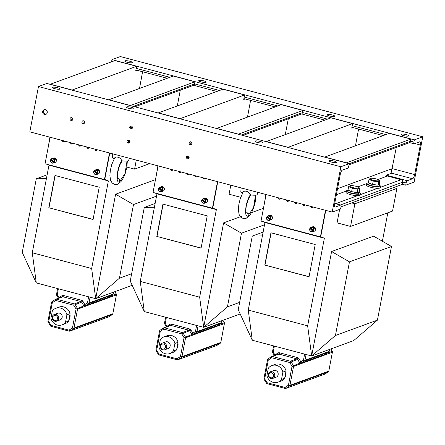 <?xml version="1.0" encoding="UTF-8"?>
<svg xmlns="http://www.w3.org/2000/svg" width="445" height="445" viewBox="0 0 445 445"><rect width="100%" height="100%" fill="white"/><g stroke="black" fill="none" stroke-linecap="round" stroke-linejoin="round"><path stroke-width="0.67" d="M346.193 162.881L410.902 139.079L389.303 133.35L324.594 157.146M346.216 162.753L324.616 157.024M349.041 164.778L409.3 142.723A2.064 1.908 -110.1 0 0 410.479 141.287L349.242 163.699M410.902 139.079L410.479 141.287M341.02 206.808L402.252 184.397L402.675 182.189A2.064 1.908 -110.1 0 0 401.162 179.702L387.395 176.053A3.833 3.543 69.9 0 1 385.987 175.319L392.184 173.055C391.283 171.909 391.233 170.468 392.023 168.716L396.289 147.484M337.655 204.233A2.064 1.908 -110.1 0 0 336.481 203.376L334.824 202.937M358.575 129.056L355.494 145.721M287.876 147.406L352.585 123.604L351.717 128.138L353.152 127.615M287.898 147.278L266.305 141.549L330.985 117.875L352.585 123.604M238.203 134.223L302.906 110.427L281.307 104.692L216.604 128.494M238.225 134.101L216.626 128.366M242.859 135.464L301.304 114.07A2.064 1.908 -110.1 0 0 302.489 112.635L241.268 135.041M302.906 110.427L302.489 112.635M285.29 134.601L288.293 118.832M187.668 157.942L189.136 157.402M250.585 100.403L247.503 117.068M179.886 118.754L244.594 94.952L243.727 99.485L245.156 98.962M179.908 118.626L158.309 112.897L222.995 89.223L244.594 94.952M130.207 105.571L194.916 81.774L173.316 76.039L108.608 99.841M130.235 105.448L108.636 99.713M134.868 106.806L193.314 85.418A2.064 1.908 -110.1 0 0 194.493 83.983L133.278 106.388M194.916 81.774L194.493 83.983M177.294 105.949L180.303 90.179M142.595 71.751L139.513 88.416M71.89 90.101L136.598 66.299L135.736 70.833L137.166 70.31M71.918 89.973L50.318 84.244L114.999 60.57L136.598 66.299M349.247 163.688L46.87 83.46L38.47 86.536L340.848 166.764L332.204 212.081L340.603 209.005L341.02 206.797A2.064 0.656 104.9 0 0 340.814 205.073A2.064 0.656 104.9 0 0 340.664 205.084L335.313 207.042A3.833 1.218 -75.1 0 1 335.029 207.064A3.833 1.218 -75.1 0 1 334.646 203.86L340.291 174.29A3.833 1.218 -75.1 0 1 342.355 170.112L347.712 168.149A2.064 0.656 104.9 0 0 348.824 165.896L349.247 163.688L340.848 166.764M329.205 160.628A3.833 0.79 10.8 0 0 328.955 160.84A3.833 0.79 10.8 0 0 332.571 162.33A3.833 0.79 10.8 0 0 336.481 162.275A3.833 0.79 10.8 0 0 333.483 160.912A3.833 0.79 10.8 0 0 329.205 160.628M52.749 87.276A3.833 0.79 10.8 0 0 52.493 87.487A3.833 0.79 10.8 0 0 56.109 88.978A3.833 0.79 10.8 0 0 60.019 88.922A3.833 0.79 10.8 0 0 57.027 87.559A3.833 0.79 10.8 0 0 52.749 87.276M255.235 140.998A3.833 0.79 -169.2 0 1 259.507 141.282A3.833 0.79 -169.2 0 1 262.506 142.645A3.833 0.79 -169.2 0 1 258.595 142.706A3.833 0.79 -169.2 0 1 254.979 141.21A3.833 0.79 -169.2 0 1 255.235 140.998M126.725 106.9A3.833 0.79 -169.2 0 1 130.997 107.184A3.833 0.79 -169.2 0 1 133.995 108.552A3.833 0.79 -169.2 0 1 130.085 108.608A3.833 0.79 -169.2 0 1 126.469 107.112A3.833 0.79 -169.2 0 1 126.725 106.9M38.47 86.536L29.821 131.853L332.204 212.081M42.648 111.45A2.503 2.32 -110.1 0 0 45.807 114.41A2.503 2.32 -110.1 0 0 47.12 111.261A2.503 2.32 -110.1 0 0 42.648 111.45M129.718 127.114A1.474 1.363 -110.1 0 0 131.575 128.855A1.474 1.363 -110.1 0 0 132.349 127.003A1.474 1.363 -110.1 0 0 129.718 127.114M189.114 142.873A1.474 1.363 -110.1 0 0 190.972 144.614A1.474 1.363 -110.1 0 0 191.745 142.762A1.474 1.363 -110.1 0 0 189.114 142.873M186.416 157.035A1.474 1.363 -110.1 0 0 188.268 158.776A1.474 1.363 -110.1 0 0 189.042 156.924A1.474 1.363 -110.1 0 0 186.416 157.035M127.02 141.276A1.474 1.363 -110.1 0 0 128.872 143.017A1.474 1.363 -110.1 0 0 129.645 141.165A1.474 1.363 -110.1 0 0 127.02 141.276M70.054 118.72A1.474 1.363 -110.1 0 0 71.906 120.462A1.474 1.363 -110.1 0 0 72.685 118.609A1.474 1.363 -110.1 0 0 70.054 118.72M81.93 121.874A1.474 1.363 -110.1 0 0 83.788 123.615A1.474 1.363 -110.1 0 0 84.561 121.763A1.474 1.363 -110.1 0 0 81.93 121.874M44.578 109.592A2.503 2.32 -110.1 0 0 46.258 114.181M131.069 126.013A1.474 1.363 -110.1 0 0 132.015 128.583M190.466 141.771A1.474 1.363 -110.1 0 0 191.406 144.341M187.768 155.934A1.474 1.363 -110.1 0 0 188.708 158.503M128.371 140.175A1.474 1.363 -110.1 0 0 129.311 142.745M71.406 117.619A1.474 1.363 -110.1 0 0 72.346 120.195M83.282 120.773A1.474 1.363 -110.1 0 0 84.227 123.343M422.75 136.787L414.106 182.105L405.707 185.181L406.124 182.973A2.064 0.656 -75.1 0 1 407.242 180.72L412.593 178.757A3.833 1.218 104.9 0 0 414.662 174.579L420.303 145.009A3.833 1.218 104.9 0 0 419.919 141.805A3.833 1.218 104.9 0 0 419.641 141.822L414.284 143.785A2.064 0.656 -75.1 0 1 414.134 143.796A2.064 0.656 -75.1 0 1 413.928 142.072L414.351 139.864L422.75 136.787L120.373 56.56L111.973 59.63L414.351 139.864M132.009 62.695A3.833 0.79 10.8 0 0 132.265 62.484A3.833 0.79 10.8 0 0 128.65 60.987A3.833 0.79 10.8 0 0 124.739 61.048A3.833 0.79 10.8 0 0 127.732 62.411A3.833 0.79 10.8 0 0 132.009 62.695M408.471 136.048A3.833 0.79 10.8 0 0 408.721 135.836A3.833 0.79 10.8 0 0 405.111 134.34A3.833 0.79 10.8 0 0 401.195 134.396A3.833 0.79 10.8 0 0 404.194 135.764A3.833 0.79 10.8 0 0 408.471 136.048M205.985 82.325A3.833 0.79 10.8 0 0 206.241 82.108A3.833 0.79 10.8 0 0 202.625 80.617A3.833 0.79 10.8 0 0 198.715 80.673A3.833 0.79 10.8 0 0 201.707 82.036A3.833 0.79 10.8 0 0 205.985 82.325M334.495 116.418A3.833 0.79 10.8 0 0 334.751 116.206A3.833 0.79 10.8 0 0 331.136 114.715A3.833 0.79 10.8 0 0 327.225 114.771A3.833 0.79 10.8 0 0 330.218 116.134A3.833 0.79 10.8 0 0 334.495 116.418M111.55 61.833L111.973 59.63M405.707 185.181L402.28 184.269M242.77 192.902C243.421 189.631 249.69 191.294 250.046 194.832A8.327 1.713 10.8 0 0 256.643 194.938A8.327 1.713 10.8 0 0 257.188 194.504L257.805 192.34M241.179 187.929L240.834 191.383A8.327 1.713 10.8 0 0 242.681 192.863M243.076 192.184L240.211 198.776L238.854 204.455L238.398 209.562L239.048 214.362L240.684 217.138L243.276 218.556L245.829 218.389A3.538 3.271 -110.1 0 0 245.896 211.759M114.259 158.804C114.91 155.533 121.179 157.196 121.535 160.734A8.327 1.713 10.8 0 0 128.132 160.84A8.327 1.713 10.8 0 0 128.677 160.406L129.295 158.248M112.668 153.837L112.324 157.285A8.327 1.713 10.8 0 0 114.17 158.765M114.565 158.086L111.701 164.678L110.343 170.357L109.887 175.464L110.538 180.264L112.173 183.04L114.766 184.458L117.319 184.291A3.538 3.271 -110.1 0 0 117.385 177.661M127.943 141.376A5.04 1.04 10.8 0 0 128.772 140.514A5.04 1.04 10.8 0 0 128.316 140.225M129.745 141.755L127.993 141.627M128.872 140.598L129.729 141.488M356.022 186.294A4.762 0.979 -169.2 0 1 358.787 187.406A4.762 0.979 -169.2 0 1 354.187 187.89A4.762 0.979 -169.2 0 1 350.082 185.749A4.762 0.979 -169.2 0 1 356.022 186.294M348.652 186.672L348.001 190.065L351.6 191.662L357.213 192.49L357.863 189.092L352.251 188.263L348.652 186.672L349.954 185.793M351.6 191.662L352.251 188.263M357.213 192.49L359.226 191.723L359.872 188.324L357.863 189.092M358.787 187.406L359.872 188.324M375.524 178.757A4.762 0.979 -169.2 0 1 378.951 180.03A4.762 0.979 -169.2 0 1 374.345 180.514A4.762 0.979 -169.2 0 1 370.246 178.367A4.762 0.979 -169.2 0 1 375.524 178.757M369.005 179.502L368.36 182.895L372.565 184.48L377.983 185.098L378.628 181.699L373.216 181.082L369.005 179.502L370.212 178.534M372.565 184.48L373.216 181.082M377.983 185.098L379.19 184.135L379.835 180.737L378.628 181.699M378.951 180.03L379.835 180.737M347.951 190.388A7.07 1.457 10.8 0 0 346.394 190.983L346.127 192.401A7.07 1.457 10.8 0 0 352.19 195.038A7.07 1.457 10.8 0 0 359.866 195.283A7.07 1.457 10.8 0 0 360.022 195.049L360.289 193.636A7.07 1.457 10.8 0 0 359.065 192.513M346.394 190.983A7.07 1.457 10.8 0 0 352.462 193.619A7.07 1.457 10.8 0 0 360.133 193.864A7.07 1.457 10.8 0 0 360.289 193.636M368.11 183.012A7.07 1.457 10.8 0 0 366.558 183.607L366.285 185.02A7.07 1.457 10.8 0 0 372.276 187.64A7.07 1.457 10.8 0 0 379.991 187.929A7.07 1.457 10.8 0 0 380.18 187.673L380.453 186.255A7.07 1.457 10.8 0 0 379.223 185.131M366.558 183.607A7.07 1.457 10.8 0 0 372.548 186.227A7.07 1.457 10.8 0 0 380.264 186.511A7.07 1.457 10.8 0 0 380.453 186.255M359.171 191.956A5.657 1.168 10.8 0 1 358.931 192.207L358.792 193.542A5.657 1.168 10.8 0 0 358.898 193.369L359.171 191.956A5.657 1.168 10.8 0 0 359.132 191.756M348.012 190.071L347.784 191.25A5.657 1.168 10.8 0 0 352.145 193.252A5.657 1.168 10.8 0 0 358.475 193.703L358.52 192.346A5.657 1.168 10.8 0 1 357.307 192.451M348.162 190.137A5.657 1.168 10.8 0 0 351.439 191.589M351.856 191.7A5.657 1.168 10.8 0 0 356.962 192.451M358.931 192.207L358.347 192.056M357.964 192.201L358.52 192.346M358.792 193.542L358.486 193.458M379.068 185.954L379.329 184.575A5.657 1.168 10.8 0 1 379.307 184.642L378.984 185.932M368.493 182.177A5.657 1.168 10.8 0 0 368.215 182.456L367.948 183.868A5.657 1.168 10.8 0 0 372.838 185.988A5.657 1.168 10.8 0 0 378.956 186.16L379.096 184.831A5.657 1.168 10.8 0 1 378.039 185.053M379.329 184.575A5.657 1.168 10.8 0 0 379.134 184.174M368.215 182.456A5.657 1.168 10.8 0 0 368.377 182.812M368.549 182.967A5.657 1.168 10.8 0 0 372.376 184.408M372.815 184.508A5.657 1.168 10.8 0 0 377.738 185.07M379.307 184.642L378.712 184.514M378.484 184.697L379.096 184.831M393.647 187.551L396.884 188.407L354.882 203.782L351.645 202.92M354.882 203.782L350.56 226.438L392.562 211.069L396.884 188.407M339.635 209.361L337.06 222.856L350.56 226.438M324.361 238.236L307.651 325.835L248.254 310.076L264.964 222.478L324.361 238.236L320.739 236.734L325.768 210.374L320.739 236.734L320.422 236.851L325.49 210.301M391.478 246.491L377.427 320.133L335.43 335.508L349.475 261.86L391.478 246.491L373.594 236.162L331.592 251.536L311.667 355.983L307.651 325.835M382.389 241.24L387.818 212.805M248.254 310.076L252.27 340.225L238.236 309.72L252.282 236.072L262.4 235.922M264.964 222.478L262.684 221.532M264.369 203.571L265.887 194.487M264.781 265.064L309.058 276.812L315.216 244.522L270.944 232.774L264.781 265.064L309.08 276.684M335.43 335.508L311.667 355.983L252.27 340.225M331.592 251.536L349.475 261.86M311.667 355.983L353.669 340.609L377.427 320.133M263.129 232.106L252.282 236.072M271.127 232.824L264.992 264.986M312.257 207.693L311.878 206.691M311.99 207.626L311.617 206.619M311.294 206.903L311.483 207.242M266.905 375.641L268.318 368.238A8.839 8.177 69.9 0 1 271.867 365.573A8.839 8.177 69.9 0 1 282.898 372.103L281.485 379.513A8.839 8.177 69.9 0 1 277.941 382.177A8.839 8.177 69.9 0 1 266.905 375.641M270.243 371.814L273.686 370.551A3.538 3.271 69.9 0 1 278.192 373.733A3.538 3.271 69.9 0 1 276.117 377.193L272.674 378.456A3.538 3.271 69.9 0 1 268.385 376.259A3.538 3.271 69.9 0 1 272.106 371.736A3.538 3.271 69.9 0 1 272.674 378.456M282.898 372.103L286.052 370.952A8.839 8.177 69.9 0 0 275.016 364.422L271.867 365.573M281.485 379.513L284.639 378.361A8.839 8.177 69.9 0 1 281.09 381.02L277.941 382.177M284.639 378.361L286.052 370.952M271.6 372.765A2.592 2.397 69.9 0 1 272.941 377.049A2.592 2.397 69.9 0 1 268.83 375.958A2.592 2.397 69.9 0 1 271.6 372.765M285.929 374.612A8.249 7.632 69.9 0 1 284.811 377.432A8.249 7.632 69.9 0 0 285.929 374.612A8.249 7.632 69.9 0 0 285.946 371.497A8.249 7.632 69.9 0 1 285.929 374.612M306.071 354.498L304.964 360.278L329.116 351.439A1.179 1.09 69.9 0 1 328.649 352.156L304.497 360.995A1.179 1.09 -110.1 0 0 304.964 360.278L303.468 360.144A1.179 0.439 56.9 0 0 304.497 360.995L301.371 363.037A1.179 0.439 56.9 0 1 301.348 363.042L300.859 363.765L299.936 363.165L301.07 362.13L301.348 363.042L300.898 363.754L293.55 366.446A1.179 1.09 -110.1 0 0 293.383 365.562L291.086 361.779A1.179 1.09 -110.1 0 0 290.385 361.245L272.379 356.467A1.179 1.09 -110.1 0 0 271.55 356.595A1.179 0.439 -123.1 0 0 271.517 356.612A1.179 0.439 -123.1 0 0 271.745 357.752L268.291 360.011A1.179 0.439 -123.1 0 1 268.068 358.87A1.179 0.439 -123.1 0 1 268.101 358.854L271.489 356.64M274.826 355.371A1.174 0.734 55 0 0 274.71 355.138L274.543 355.477M325.607 354.142L325.05 354.915L300.859 363.765M325.69 353.736L325.54 354.192A1.179 0.439 -123.1 0 1 325.518 354.198L328.649 352.156A1.179 0.439 -123.1 0 0 328.683 352.14A1.179 1.179 0 0 0 329.194 351.372L329.495 349.459M325.089 354.899L332.398 352.229L328.799 371.113L289.945 385.337L293.55 366.446L292.048 366.313L289.745 362.53L271.745 357.752A1.179 0.378 -75.1 0 1 272.379 356.467L278.893 354.087L296.898 358.859A1.174 0.373 104.9 0 0 297.527 357.58A2.353 2.175 69.9 0 1 298.929 358.648L300.87 361.841L303.468 360.144L304.619 354.114M296.364 203.382A1.179 1.09 69.9 0 1 295.018 202.219M304.463 205.534A1.179 1.09 69.9 0 1 303.117 204.366M312.562 207.682A1.179 1.09 69.9 0 1 311.216 206.513M280.166 199.087A1.179 1.09 69.9 0 1 278.82 197.919M288.265 201.235A1.179 1.09 69.9 0 1 286.919 200.066M288.772 200.556A1.179 1.09 69.9 0 1 286.613 199.989M280.667 198.409A1.179 1.09 69.9 0 1 278.514 197.836M266.093 194.543L261.026 221.093L320.422 236.851M313.069 207.003A1.179 1.09 69.9 0 1 310.91 206.436M304.97 204.856A1.179 1.09 69.9 0 1 302.811 204.283M296.871 202.709A1.179 1.09 69.9 0 1 294.712 202.136M310.571 227.951A2.064 1.908 69.9 0 1 313.419 230.721L310.465 227.707A2.359 2.18 69.9 0 1 313.736 230.888L313.947 230.81A2.359 2.18 69.9 0 1 313.402 231.445L313.191 231.522A2.359 2.18 69.9 0 1 309.926 228.341L310.137 228.263A2.359 2.18 69.9 0 1 310.499 227.784M311.022 227.401L312.596 226.822A2.359 2.18 69.9 0 1 315.455 228.291A2.359 2.18 69.9 0 1 314.214 231.25L312.64 231.828M314.27 227.562L314.498 228.218L313.38 227.262L314.27 227.562M313.191 231.522L312.874 231.35A2.064 1.908 69.9 0 1 310.031 228.585L309.926 228.341M310.137 228.263L313.402 231.445M312.874 231.35L310.031 228.585M313.419 230.721L313.736 230.888M267.378 216.493A2.064 1.908 69.9 0 1 270.221 219.257L267.267 216.248A2.359 2.18 69.9 0 1 270.538 219.424L270.749 219.352A2.359 2.18 69.9 0 1 270.204 219.98L269.998 220.058A2.359 2.18 69.9 0 1 266.727 216.882L266.939 216.804A2.359 2.18 69.9 0 1 267.306 216.326M267.823 215.942L269.397 215.363A2.359 2.18 69.9 0 1 272.257 216.826A2.359 2.18 69.9 0 1 271.016 219.791L269.442 220.364M271.072 216.103L271.3 216.76L270.182 215.803L271.072 216.103M269.998 220.058L269.681 219.891A2.064 1.908 69.9 0 1 266.833 217.127L266.727 216.882M266.939 216.804L270.204 219.98M269.681 219.891L266.833 217.127M270.221 219.257L270.538 219.424M230.794 185.176L229.069 194.204L240.712 197.296M216.37 209.584L199.655 297.182L140.258 281.424L156.974 193.82L216.37 209.584L212.749 208.082L217.777 181.721L212.749 208.082L212.432 208.199L217.494 181.649M241.768 216.231L223.596 222.884L203.671 327.331L199.655 297.182M263.468 208.288L247.91 213.984M140.258 281.424L144.28 311.572L130.24 281.062L144.291 207.42L154.409 207.27M156.974 193.82L154.688 192.88M156.379 174.918L157.897 165.835M156.79 236.412L201.068 248.16L207.225 215.869L162.948 204.121L156.79 236.412L201.09 248.032M239.633 302.389L227.434 306.85L203.671 327.331L144.28 311.572M227.434 306.85L241.485 233.208L264.525 224.775M223.596 222.884L241.485 233.208M155.133 203.454L144.291 207.42M163.137 204.172L157.002 236.334M240.189 313.964L203.671 327.331M204.261 179.04L203.888 178.039M203.999 178.973L203.621 177.967M203.304 178.25L203.487 178.59M158.915 346.989L160.328 339.585A8.839 8.177 69.9 0 1 163.871 336.921A8.839 8.177 69.9 0 1 174.907 343.451L173.494 350.86A8.839 8.177 69.9 0 1 169.951 353.525A8.839 8.177 69.9 0 1 158.915 346.989M162.253 343.162L165.696 341.899A3.538 3.271 69.9 0 1 170.201 345.081A3.538 3.271 69.9 0 1 168.127 348.541L164.683 349.803A3.538 3.271 69.9 0 1 160.395 347.606A3.538 3.271 69.9 0 1 164.116 343.084A3.538 3.271 69.9 0 1 164.683 349.803M174.907 343.451L178.056 342.3A8.839 8.177 69.9 0 0 167.025 335.764L163.871 336.921M173.494 350.86L176.643 349.703A8.839 8.177 69.9 0 1 173.099 352.368L169.951 353.525M176.643 349.703L178.056 342.3M163.604 344.113A2.592 2.397 69.9 0 1 164.95 348.396A2.592 2.397 69.9 0 1 160.834 347.306A2.592 2.397 69.9 0 1 163.604 344.113M177.933 345.96A8.249 7.632 69.9 0 1 176.821 348.78A8.249 7.632 69.9 0 0 177.933 345.96A8.249 7.632 69.9 0 0 177.95 342.845A8.249 7.632 69.9 0 1 177.933 345.96M198.075 325.846L196.974 331.625L221.126 322.786A1.179 1.09 69.9 0 1 220.659 323.504L196.506 332.343A1.179 1.09 -110.1 0 0 196.974 331.625L195.472 331.492A1.179 0.439 56.9 0 0 196.506 332.343L193.375 334.384A1.179 0.439 56.9 0 1 193.358 334.39L192.869 335.113L191.945 334.512L193.074 333.477L193.358 334.39L192.908 335.102L185.559 337.794A1.179 1.09 -110.1 0 0 185.393 336.909L183.09 333.127A1.179 1.09 -110.1 0 0 182.389 332.593L164.389 327.815A1.179 1.09 -110.1 0 0 163.56 327.943A1.179 0.439 -123.1 0 0 163.526 327.959A1.179 0.439 -123.1 0 0 163.749 329.1L160.3 331.358A1.179 0.439 -123.1 0 1 160.072 330.218A1.179 0.439 -123.1 0 1 160.105 330.201L163.499 327.987M166.836 326.719A1.174 0.734 55 0 0 166.719 326.48L166.552 326.819M217.616 325.49L217.06 326.263L192.869 335.113M217.694 325.084L217.544 325.54A1.179 0.439 -123.1 0 1 217.527 325.545L220.659 323.504A1.179 0.439 -123.1 0 0 220.692 323.487A1.179 1.179 0 0 0 221.204 322.72L221.504 320.806M217.099 326.246L224.408 323.571L220.803 342.461L181.955 356.684L185.559 337.794L184.058 337.66L181.755 333.878L163.749 329.1A1.179 0.378 -75.1 0 1 164.389 327.815L170.902 325.428L188.903 330.207A1.174 0.373 104.9 0 0 189.537 328.927A2.353 2.175 69.9 0 1 190.933 329.995L192.88 333.188L195.472 331.492L196.623 325.462M188.369 174.729A1.179 1.09 69.9 0 1 187.028 173.561M196.468 176.876A1.179 1.09 69.9 0 1 195.127 175.714M204.572 179.029A1.179 1.09 69.9 0 1 203.226 177.861M172.171 170.429A1.179 1.09 69.9 0 1 170.83 169.267M180.269 172.582A1.179 1.09 69.9 0 1 178.929 171.414M180.776 171.904A1.179 1.09 69.9 0 1 178.623 171.331M172.677 169.756A1.179 1.09 69.9 0 1 170.524 169.183M158.103 165.89L153.036 192.44L212.432 208.199M205.073 178.35A1.179 1.09 69.9 0 1 202.92 177.778M196.974 176.203A1.179 1.09 69.9 0 1 194.821 175.63M188.875 174.056A1.179 1.09 69.9 0 1 186.722 173.483M202.581 199.299A2.064 1.908 69.9 0 1 205.423 202.069L202.475 199.054A2.359 2.18 69.9 0 1 205.74 202.236L205.952 202.158A2.359 2.18 69.9 0 1 205.412 202.792L205.201 202.864A2.359 2.18 69.9 0 1 201.935 199.688L202.141 199.61A2.359 2.18 69.9 0 1 202.508 199.132M203.026 198.748L204.6 198.17A2.359 2.18 69.9 0 1 207.459 199.633A2.359 2.18 69.9 0 1 206.224 202.597L204.65 203.176M206.28 198.909L206.508 199.566L205.39 198.609L206.28 198.909M205.201 202.864L204.884 202.697A2.064 1.908 69.9 0 1 202.041 199.933L201.935 199.688M202.141 199.61L205.412 202.792M204.884 202.697L202.041 199.933M205.423 202.069L205.74 202.236M159.382 187.84A2.064 1.908 69.9 0 1 162.23 190.605L159.277 187.595A2.359 2.18 69.9 0 1 162.547 190.772L162.753 190.694A2.359 2.18 69.9 0 1 162.214 191.328L162.002 191.406A2.359 2.18 69.9 0 1 158.737 188.224L158.948 188.152A2.359 2.18 69.9 0 1 159.31 187.673M159.833 187.284L161.407 186.711A2.359 2.18 69.9 0 1 164.266 188.174A2.359 2.18 69.9 0 1 163.026 191.139L161.452 191.712M163.081 187.451L163.309 188.107L162.191 187.145L163.081 187.451M162.002 191.406L161.685 191.239A2.064 1.908 69.9 0 1 158.843 188.469L158.737 188.224M158.948 188.152L162.214 191.328M161.685 191.239L158.843 188.469M162.23 190.605L162.547 190.772M108.374 180.926L91.664 268.53L32.268 252.771L48.978 165.167L108.374 180.926L104.753 179.43L109.782 153.069L104.753 179.43L104.442 179.546L109.503 152.997M155.477 179.635L115.605 194.231L95.681 298.678L91.664 268.53M32.268 252.771L36.284 282.914L22.25 252.41L36.301 178.768L46.413 178.617M48.978 165.167L46.697 164.227M48.388 146.266L49.907 137.182M136.298 160.105L134.574 169.133L126.897 167.097M149.603 163.632L134.574 169.133M48.8 207.759L93.072 219.507L99.235 187.217L54.958 175.469L48.8 207.759L93.1 219.379M131.642 273.736L119.444 278.197L95.681 298.678L36.284 282.914M119.444 278.197L133.489 204.555L156.534 196.123M115.605 194.231L133.489 204.555M47.142 174.796L36.301 178.768M55.141 175.519L49.006 207.682M132.198 285.312L95.681 298.678M96.27 150.388L95.898 149.387M96.009 150.321L95.63 149.314M95.308 149.592L95.497 149.937M50.925 318.336L52.338 310.927A8.839 8.177 69.9 0 1 55.881 308.268A8.839 8.177 69.9 0 1 66.917 314.799L65.504 322.208A8.839 8.177 69.9 0 1 61.955 324.867A8.839 8.177 69.9 0 1 50.925 318.336M54.257 314.509L57.705 313.247A3.538 3.271 69.9 0 1 62.211 316.428A3.538 3.271 69.9 0 1 60.136 319.888L56.687 321.151A3.538 3.271 69.9 0 1 52.404 318.954A3.538 3.271 69.9 0 1 56.126 314.431A3.538 3.271 69.9 0 1 56.687 321.151M66.917 314.799L70.065 313.647A8.839 8.177 69.9 0 0 59.029 307.111L55.881 308.268M65.504 322.208L68.652 321.051A8.839 8.177 69.9 0 1 65.109 323.715L61.955 324.867M68.652 321.051L70.065 313.647M55.614 315.461A2.592 2.397 69.9 0 1 56.96 319.744A2.592 2.397 69.9 0 1 52.844 318.653A2.592 2.397 69.9 0 1 55.614 315.461M69.943 317.307A8.249 7.632 69.9 0 1 68.83 320.127A8.249 7.632 69.9 0 0 69.943 317.307A8.249 7.632 69.9 0 0 69.96 314.192A8.249 7.632 69.9 0 1 69.943 317.307M90.085 297.193L88.983 302.973L113.136 294.134A1.179 1.09 69.9 0 1 112.663 294.851L88.511 303.69A1.179 1.09 -110.1 0 0 88.983 302.973L87.481 302.839A1.179 0.439 56.9 0 0 88.511 303.69L85.384 305.732A1.179 0.439 56.9 0 1 85.362 305.737L84.878 306.46L83.949 305.86L85.084 304.825L85.362 305.737L84.917 306.449L77.564 309.142A1.179 1.09 -110.1 0 0 77.402 308.257L75.099 304.475A1.179 1.09 -110.1 0 0 74.398 303.941L56.398 299.162A1.179 1.09 -110.1 0 0 55.569 299.29A1.179 0.439 -123.1 0 0 55.536 299.307A1.179 0.439 -123.1 0 0 55.758 300.447L52.304 302.706A1.179 0.439 -123.1 0 1 52.082 301.56A1.179 0.439 -123.1 0 1 52.115 301.543L55.508 299.329M58.846 298.061A1.174 0.734 55 0 0 58.723 297.827L58.556 298.167M109.62 296.837L109.064 297.61L84.878 306.46M109.704 296.431L109.553 296.887A1.179 0.439 -123.1 0 1 109.537 296.893L112.663 294.851A1.179 0.439 -123.1 0 0 112.696 294.835A1.179 1.179 0 0 0 113.214 294.067L113.514 292.148M109.103 297.594L116.418 294.918L112.813 313.808L73.959 328.026L77.564 309.142L76.067 309.008L73.764 305.226L55.758 300.447A1.179 0.378 -75.1 0 1 56.398 299.162L62.906 296.776L80.912 301.554A1.174 0.373 104.9 0 0 81.546 300.275A2.353 2.175 69.9 0 1 82.942 301.343L84.884 304.536L87.481 302.839L88.633 296.804M80.378 146.077A1.179 1.09 69.9 0 1 79.038 144.909M88.477 148.224A1.179 1.09 69.9 0 1 87.137 147.061M96.576 150.377A1.179 1.09 69.9 0 1 95.236 149.209M64.18 141.777A1.179 1.09 69.9 0 1 62.834 140.614M72.279 143.93A1.179 1.09 69.9 0 1 70.933 142.762M72.785 143.251A1.179 1.09 69.9 0 1 70.627 142.678M64.686 141.104A1.179 1.09 69.9 0 1 62.528 140.531M50.107 137.238L45.045 163.788L104.442 179.546M97.082 149.698A1.179 1.09 69.9 0 1 94.93 149.125M88.983 147.551A1.179 1.09 69.9 0 1 86.831 146.978M80.884 145.398A1.179 1.09 69.9 0 1 78.732 144.831M94.59 170.646A2.064 1.908 69.9 0 1 97.433 173.411L94.485 170.402A2.359 2.18 69.9 0 1 97.75 173.583L97.961 173.506A2.359 2.18 69.9 0 1 97.422 174.134L97.21 174.212A2.359 2.18 69.9 0 1 93.939 171.036L94.151 170.958A2.359 2.18 69.9 0 1 94.518 170.48M95.035 170.096L96.61 169.517A2.359 2.18 69.9 0 1 99.469 170.98A2.359 2.18 69.9 0 1 98.234 173.945L96.654 174.523M98.289 170.257L98.512 170.913L97.394 169.957L98.289 170.257M97.21 174.212L96.893 174.045A2.064 1.908 69.9 0 1 94.051 171.281L93.939 171.036M94.151 170.958L97.422 174.134M96.893 174.045L94.051 171.281M97.433 173.411L97.75 173.583M51.392 159.188A2.064 1.908 69.9 0 1 54.234 161.952L51.286 158.943A2.359 2.18 69.9 0 1 54.551 162.119L54.763 162.041A2.359 2.18 69.9 0 1 54.223 162.675L54.012 162.753A2.359 2.18 69.9 0 1 50.747 159.571L50.953 159.494A2.359 2.18 69.9 0 1 51.32 159.021M51.837 158.631L53.411 158.058A2.359 2.18 69.9 0 1 56.27 159.521A2.359 2.18 69.9 0 1 55.035 162.486L53.461 163.059M55.091 158.793L55.319 159.449L54.195 158.492L55.091 158.793M54.012 162.753L53.695 162.586A2.064 1.908 69.9 0 1 50.852 159.816L50.747 159.571M50.953 159.494L54.223 162.675M53.695 162.586L50.852 159.816M54.234 161.952L54.551 162.119M392.023 168.716L337.549 188.652M387.395 176.053L377.972 179.502M366.541 183.685L357.808 186.878M346.382 191.061L336.392 194.715M401.162 179.702L380.241 187.362M377.683 188.296L360.077 194.743M357.524 195.678L336.481 203.376M402.675 182.189L340.431 204.973M132.438 127.37L130.902 127.926M334.796 206.908L335.313 207.042M334.718 203.504L340.664 205.084M413.928 142.072L410.501 141.16M385.837 134.618L352.184 125.69M327.52 119.143L302.511 112.507M277.841 105.966L244.194 97.038M219.53 90.491L194.521 83.855M169.851 77.308L136.203 68.38M420.303 145.009L414.879 143.568M406.124 182.973L402.697 182.061M414.662 174.579L392.084 168.588M412.593 178.757L391.722 173.222M407.242 180.72L386.366 175.18M255.536 195.155L253.555 207.565L248.043 215.864C243.754 218.15 245.434 201.49 250.429 194.721M127.025 161.062L125.039 173.467L119.533 181.766C115.244 184.052 116.924 167.392 121.919 160.623M275.116 355.266A1.174 0.434 56.9 0 0 274.96 354.965L273.23 352.123L272.49 351.75A1.179 1.179 0 0 0 272.64 352.579L273.23 352.123L274.381 346.088M274.71 355.138L277.875 353.063A2.353 2.175 69.9 0 1 279.527 352.802L297.527 357.58M329.15 351.283L329.567 349.431M278.142 354.159A1.174 0.434 56.9 0 0 277.875 353.063M279.527 352.802A1.174 0.373 -75.1 0 1 278.893 354.087A1.179 1.09 69.9 0 0 278.27 354.109L271.756 356.495A1.179 1.179 0 0 0 271.517 356.612L268.068 358.87A1.179 1.179 0 0 0 267.551 359.638L268.291 360.011L264.686 378.901L263.952 378.523L267.551 359.638M298.929 358.648L297.594 359.393L299.541 362.592L300.87 361.841A1.179 0.439 -123.1 0 0 301.07 362.13M296.898 358.859A1.179 1.09 69.9 0 1 297.594 359.393L289.745 362.53A1.179 0.378 -75.1 0 1 290.385 361.245L296.898 358.859M328.722 352.106A1.179 0.439 -123.1 0 1 328.683 352.14L325.479 354.231M299.541 362.592A2.353 0.873 -123.1 0 0 299.936 363.165L292.048 366.313L288.443 385.203L284.995 387.456L266.989 382.678L264.686 378.901L264.102 379.357L266.399 383.139A1.179 1.179 0 0 0 267.106 383.668A1.179 0.378 -75.1 0 1 266.989 382.678L266.399 383.139M325.05 354.915A1.179 1.09 -110.1 0 1 325.518 354.198L301.371 363.037A1.179 1.09 -110.1 0 0 300.898 363.754M330.802 348.98L332.237 351.344A1.179 1.09 69.9 0 1 332.398 352.229L332.476 352.162A1.179 1.179 0 0 0 332.326 351.328L326.93 353.286M328.799 371.113A1.179 1.09 69.9 0 1 328.327 371.831L289.478 386.054A1.179 1.09 -110.1 0 0 289.945 385.337L288.443 385.203A1.179 0.439 56.9 0 0 289.478 386.054L286.024 388.307A1.179 0.439 -123.1 0 1 284.995 387.456A1.179 0.378 104.9 0 0 285.111 388.441A1.179 0.378 104.9 0 0 285.195 388.435A1.179 1.09 -110.1 0 0 286.024 388.307L324.878 374.089L328.327 371.831A1.179 0.439 -123.1 0 0 328.36 371.814A1.179 1.179 0 0 0 328.877 371.052L328.799 371.113M328.399 371.781A1.179 0.439 -123.1 0 1 328.36 371.814L324.911 374.073A1.179 0.439 56.9 0 1 324.878 374.089A1.179 1.09 69.9 0 1 324.672 374.189L285.818 388.413A1.179 1.179 0 0 1 285.111 388.441L267.106 383.668A1.179 0.378 -75.1 0 0 267.195 383.657M264.191 379.34L264.102 379.357A1.179 1.179 0 0 1 263.952 378.523M332.421 352.062L328.827 370.958M167.125 326.613A1.174 0.434 56.9 0 0 166.97 326.313L165.234 323.471L164.5 323.092A1.179 1.179 0 0 0 164.65 323.927L165.234 323.471L166.386 317.435M166.719 326.48L169.884 324.411A2.353 2.175 69.9 0 1 171.531 324.149L189.537 328.927M221.154 322.631L221.571 320.778M170.146 325.506A1.174 0.434 56.9 0 0 169.884 324.411M171.531 324.149A1.174 0.373 -75.1 0 1 170.902 325.428A1.179 1.09 69.9 0 0 170.279 325.456L163.766 327.843A1.179 1.179 0 0 0 163.526 327.959L160.072 330.218A1.179 1.179 0 0 0 159.56 330.98L160.3 331.358L156.696 350.243L155.956 349.87L159.56 330.98M190.933 329.995L189.603 330.741L191.55 333.939L192.88 333.188A1.179 0.439 -123.1 0 0 193.074 333.477M188.903 330.207A1.179 1.09 69.9 0 1 189.603 330.741L181.755 333.878A1.179 0.378 -75.1 0 1 182.389 332.593L188.903 330.207M220.731 323.448A1.179 0.439 -123.1 0 1 220.692 323.487L217.488 325.579M191.55 333.939A2.353 0.873 -123.1 0 0 191.945 334.512L184.058 337.66L180.453 356.551L176.999 358.803L158.998 354.025L156.696 350.243L156.106 350.704L158.409 354.487A1.179 1.179 0 0 0 159.115 355.01A1.179 0.378 -75.1 0 1 158.998 354.025L158.409 354.487M217.06 326.263A1.179 1.09 -110.1 0 1 217.527 325.545L193.375 334.384A1.179 1.09 -110.1 0 0 192.908 335.102M222.806 320.328L224.247 322.686A1.179 1.09 69.9 0 1 224.408 323.571L224.486 323.509A1.179 1.179 0 0 0 224.336 322.675L218.934 324.633M220.803 342.461A1.179 1.09 69.9 0 1 220.336 343.178L181.482 357.396A1.179 1.09 -110.1 0 0 181.955 356.684L180.453 356.551A1.179 0.439 56.9 0 0 181.482 357.396L178.033 359.655A1.179 0.439 -123.1 0 1 176.999 358.803A1.179 0.378 104.9 0 0 177.121 359.788A1.179 0.378 104.9 0 0 177.205 359.782A1.179 1.09 -110.1 0 0 178.033 359.655L216.882 345.437L220.336 343.178A1.179 0.439 -123.1 0 0 220.37 343.162A1.179 1.179 0 0 0 220.881 342.394L220.803 342.461M220.409 343.128A1.179 0.439 -123.1 0 1 220.37 343.162L216.915 345.415A1.179 0.439 56.9 0 1 216.882 345.437A1.179 1.09 69.9 0 1 216.676 345.537L177.828 359.755A1.179 1.179 0 0 1 177.121 359.788L159.115 355.01A1.179 0.378 -75.1 0 0 159.199 355.004M156.201 350.688L156.106 350.704A1.179 1.179 0 0 1 155.956 349.87M224.43 323.409L220.837 342.305M59.135 297.955A1.174 0.434 56.9 0 0 58.974 297.661L57.244 294.818L56.504 294.44A1.179 1.179 0 0 0 56.66 295.274L57.244 294.818L58.395 288.783M58.723 297.827L61.888 295.758A2.353 2.175 69.9 0 1 63.54 295.497L81.546 300.275M113.163 293.978L113.581 292.126M62.155 296.854A1.174 0.434 56.9 0 0 61.888 295.758M63.54 295.497A1.174 0.373 -75.1 0 1 62.906 296.776A1.179 1.09 69.9 0 0 62.289 296.804L55.775 299.19A1.179 1.179 0 0 0 55.536 299.307L52.082 301.56A1.179 1.179 0 0 0 51.57 302.327L52.304 302.706L48.705 321.59L47.965 321.218L51.57 302.327M82.942 301.343L81.613 302.088L83.554 305.281L84.884 304.536A1.179 0.439 -123.1 0 0 85.084 304.825M80.912 301.554A1.179 1.09 69.9 0 1 81.613 302.088L73.764 305.226A1.179 0.378 -75.1 0 1 74.398 303.941L80.912 301.554M112.735 294.796A1.179 0.439 -123.1 0 1 112.696 294.835L109.498 296.926M83.554 305.281A2.353 0.873 -123.1 0 0 83.949 305.86L76.067 309.008L72.463 327.893L69.008 330.151L51.003 325.373L48.705 321.59L48.116 322.052L50.419 325.835A1.179 1.179 0 0 0 51.125 326.357A1.179 0.378 -75.1 0 1 51.003 325.373L50.419 325.835M109.064 297.61A1.179 1.09 -110.1 0 1 109.537 296.893L85.384 305.732A1.179 1.09 -110.1 0 0 84.917 306.449M114.816 291.675L116.251 294.034A1.179 1.09 69.9 0 1 116.418 294.918L116.495 294.857A1.179 1.179 0 0 0 116.345 294.023L110.944 295.981M112.813 313.808A1.179 1.09 69.9 0 1 112.346 314.526L73.492 328.744A1.179 1.09 -110.1 0 0 73.959 328.026L72.463 327.893A1.179 0.439 56.9 0 0 73.492 328.744L70.037 331.002A1.179 0.439 -123.1 0 1 69.008 330.151A1.179 0.378 104.9 0 0 69.125 331.136A1.179 0.378 104.9 0 0 69.214 331.13A1.179 1.09 -110.1 0 0 70.037 331.002L108.891 316.779L112.346 314.526A1.179 0.439 -123.1 0 0 112.379 314.509A1.179 1.179 0 0 0 112.891 313.742L112.813 313.808M112.418 314.476A1.179 0.439 -123.1 0 1 112.379 314.509L108.925 316.762A1.179 0.439 56.9 0 1 108.891 316.779A1.179 1.09 69.9 0 1 108.686 316.885L69.832 331.102A1.179 1.179 0 0 1 69.125 331.136L51.125 326.357A1.179 0.378 -75.1 0 0 51.208 326.352M48.205 322.035L48.116 322.052A1.179 1.179 0 0 1 47.965 321.218M116.434 294.757L112.841 313.653M334.723 203.46L340.814 205.073M414.134 143.796L409.584 142.589M383.19 135.586L351.884 127.281M324.872 120.111L301.593 113.937M275.199 106.934L243.893 98.623M216.882 91.459L193.603 85.279M167.203 78.276L135.897 69.971M246.074 212.554L245.824 210.702L246.191 206.513L247.27 202.086L248.788 198.159L250.758 194.938M247.787 200.55L246.163 206.686M246.207 218.25L249.506 215.675L251.842 212.054L253.8 207.409L255.308 201.73L255.869 195.116M117.563 178.456L117.313 176.604L117.68 172.415L118.759 167.988L120.278 164.06L122.247 160.84M119.277 166.452L117.652 172.588M117.697 184.152L120.996 181.582L123.332 177.956L125.29 173.311L126.797 167.632L127.359 161.018M370.246 178.367L369.89 178.473M273.608 345.887L272.49 351.75M274.426 355.516L272.64 352.579M332.326 351.328L330.88 348.952M165.618 317.229L164.5 323.092M166.436 326.864L164.65 323.927M224.336 322.675L222.889 320.294M57.627 288.577L56.504 294.44M58.445 298.211L56.66 295.274M116.345 294.023L114.899 291.642"/></g></svg>
